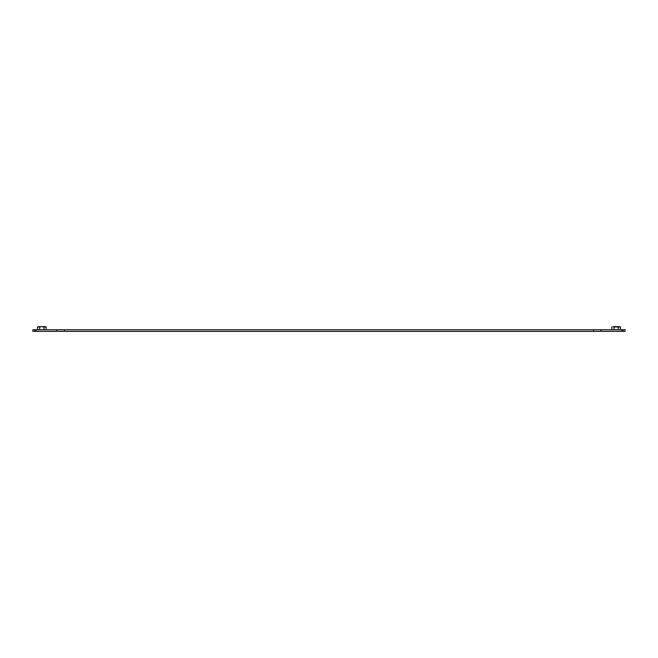 <?xml version="1.0" encoding="UTF-8"?>
<svg xmlns="http://www.w3.org/2000/svg" width="658" height="658" viewBox="0 0 658 658"><rect width="100%" height="100%" fill="white"/><g stroke="black" fill="none" stroke-linecap="round" stroke-linejoin="round"><path stroke-width="0.99" d="M32.9 331.344L32.9 329.748L625.1 329.748L625.1 331.344L32.9 331.344M612.713 329.748L614.013 329.633L614.013 326.985L612.943 326.656L619.885 326.656L620.461 326.985L620.461 329.633L619.153 329.748M614.013 329.633L616.628 329.748M614.013 326.985L620.461 326.985M618.314 326.985L618.314 329.748M611.866 326.985L611.866 329.748M39.71 326.656L45.558 326.656L46.134 326.985L46.134 329.748M38.608 326.656L41.832 326.656L37.539 326.985L38.608 326.656L37.539 326.985L37.539 329.633L38.847 329.748M41.372 329.748L45.287 329.748M39.686 326.985L39.686 329.748M41.832 326.656L43.987 326.985L43.987 329.633M43.987 326.985L46.134 326.985M34.899 331.344L34.899 329.748M36.026 331.344L36.026 329.748M56.909 331.344L56.909 329.748M64.426 331.344L64.426 329.748M593.574 331.344L593.574 329.748M601.091 331.344L601.091 329.748M621.975 331.344L621.975 329.748M623.101 331.344L623.101 329.748"/></g></svg>
